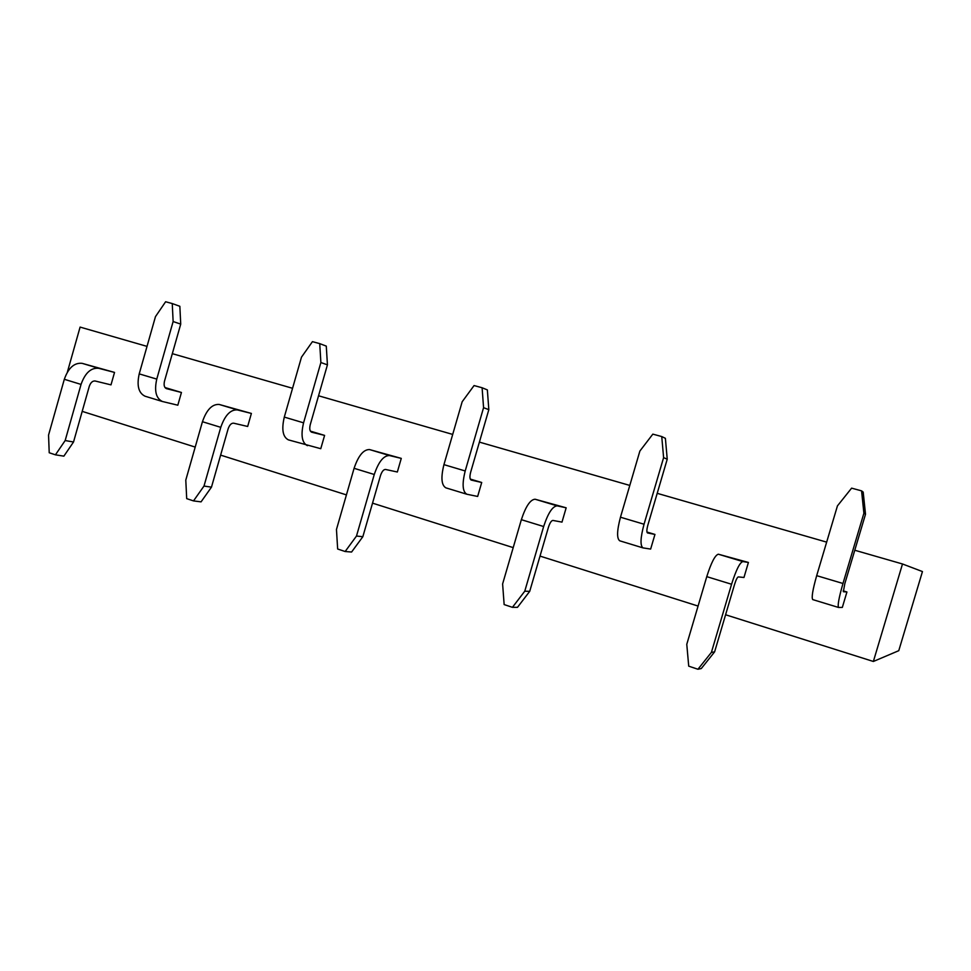 <?xml version="1.0" encoding="UTF-8"?>
<svg xmlns="http://www.w3.org/2000/svg" width="971" height="971" viewBox="0 0 971 971"><rect width="100%" height="100%" fill="white"/><g stroke="black" fill="none" stroke-linecap="round" stroke-linejoin="round"><path stroke-width="1.46" d="M873.366 661.469L898.77 650.679L922.45 571.567L902.496 563.981L873.366 661.469L725.592 614.764M698.076 606.062L540.01 556.092M513.21 547.62L372.524 503.148M346.429 494.894L220.623 455.12M195.207 447.085L82.195 411.364M902.496 563.981L854.783 550.241M826.661 542.134L657.197 493.329M629.791 485.427L479.395 442.108M452.704 434.425L318.537 395.78M292.55 388.291L172.316 353.662M147.022 346.38L80.095 327.093L67.363 372.148M548.421 527.326C549.853 522.908 551.346 520.614 552.887 520.432L561.991 522.107L566.166 507.809L557.148 505.855C552.548 506.243 548.045 513.137 543.651 526.525L524.765 591.205L529.717 591.339L548.421 527.326M524.765 591.205L512.433 607.336L504.143 604.569L502.614 583.947L521.354 519.679C525.736 506.377 530.312 499.555 535.094 499.228L557.148 505.855M465.206 470.971L443.941 464.636C440.749 477.514 441.404 485.245 445.895 487.855L466.857 494.239L477.659 496.448L481.713 482.49L471.178 480.062C469.733 479.189 469.551 476.603 470.632 472.307L488.826 409.653L483.57 407.686L465.206 470.971C461.965 483.922 462.512 491.678 466.857 494.239M380.438 475.754C381.846 471.566 383.533 469.466 385.487 469.442L397.345 472.003L401.278 458.385L389.505 455.557C383.63 455.484 378.556 461.795 374.26 474.491L356.491 536.041L362.838 536.708L380.438 475.754M356.491 536.041L345.154 551.516L337.653 549.003L336.464 529.474L354.087 468.301C358.372 455.678 363.518 449.439 369.526 449.561L389.505 455.557M303.571 422.834L284.297 417.093C281.432 429.4 282.792 436.999 288.399 439.875L320.77 448.699L324.593 435.396L311.57 432.168C309.737 431.209 309.3 428.672 310.283 424.558L327.433 364.841L320.879 362.535L303.571 422.834C300.658 435.202 301.945 442.825 307.419 445.677M228.088 428.988C229.459 424.995 231.292 423.065 233.586 423.174L247.666 426.463L251.392 413.44L237.373 409.92C230.503 409.459 224.956 415.272 220.769 427.337L203.995 486.058L211.472 487.151L228.088 428.988M203.995 486.058L193.508 500.902L186.699 498.633L185.789 480.087L202.441 421.717C206.629 409.713 212.212 403.96 219.203 404.458L237.373 409.92M166.478 388.643L166.393 388.618C164.257 387.587 163.626 385.099 164.5 381.154L180.727 324.108L173.129 321.535L156.768 379.103C154.134 390.961 156.028 398.426 162.424 401.509L177.814 405.198L181.443 392.478L166.296 388.594M156.768 379.103L139.217 373.884C136.632 385.669 138.586 393.121 145.092 396.229L162.424 401.509M89.271 386.373C90.619 382.562 92.573 380.778 95.134 380.996L110.997 384.868L114.529 372.415L98.714 368.312C91.019 367.548 85.132 372.913 81.042 384.419L65.166 440.543L73.529 441.999L89.271 386.373M65.166 440.543L55.432 454.829L49.218 452.753L48.55 435.105L64.317 379.285C68.395 367.839 74.33 362.535 82.11 363.336L98.714 368.312M863.899 513.222L861.568 490.853L863.195 492.103L865.513 514.229L863.899 513.222L842.974 583.486L816.684 575.657C812.678 589.834 811.368 597.808 812.763 599.605L812.861 599.617M842.974 583.486C838.895 597.748 837.439 605.746 838.58 607.47L842.33 607.409L846.93 591.982L843.35 591.715L844.806 583.717L865.513 514.229M734.549 584.469C736.018 579.796 737.268 577.272 738.288 576.908L743.968 577.478L748.41 562.452L742.827 561.554C739.805 562.512 736.042 570.086 731.564 584.251L711.403 652.391L714.607 651.869L734.549 584.469M711.403 652.391L697.943 669.25L688.718 666.167L686.776 644.307L706.767 576.64C711.233 562.561 715.105 555.096 718.346 554.21L742.827 561.554M663.606 457.644L661.749 436.549L665.39 438.322L667.235 459.186L663.606 457.644L644.04 524.231L620.469 517.215C616.901 530.7 616.67 538.577 619.777 540.823L619.971 540.859M644.04 524.231C640.411 537.813 640.059 545.69 642.984 547.887L650.643 549.076L654.952 534.426L647.523 532.958C646.54 532.217 646.662 529.583 647.875 525.08L667.235 459.186M529.717 591.339L517.507 607.312L512.433 607.336M443.941 464.636L462.172 401.751L474.066 385.56L482.102 387.745L483.57 407.686M482.102 387.745L487.357 389.905L488.826 409.653M362.838 536.708L351.587 552.026L345.154 551.516M284.297 417.093L301.483 357.158L312.444 341.646L319.726 343.625L320.879 362.535M319.726 343.625L326.28 346.113L327.433 364.841M211.472 487.151L201.058 501.861L193.508 500.902M173.129 321.535L172.255 303.559L179.853 306.29L180.727 324.108M139.217 373.884L155.469 316.631L165.616 301.75L172.255 303.559M73.529 441.999L63.868 456.152L55.432 454.829M816.684 575.657L837.439 505.879L851.616 488.146L861.568 490.853M714.607 651.869L701.28 668.546L697.943 669.25M620.469 517.215L639.877 451.054L652.828 434.134L661.749 436.549M535.094 499.228L566.166 507.809M470.267 479.067L481.713 482.49M369.526 449.561L401.278 458.385M310.368 431.124L324.593 435.396M219.203 404.458L251.392 413.44M164.985 387.538L181.443 392.478M82.11 363.336L114.529 372.415M843.204 590.866L846.93 591.982M718.346 554.21L748.41 562.452M646.953 532.035L654.952 534.426M521.354 519.679L543.651 526.525M354.087 468.301L374.26 474.491M202.441 421.717L220.769 427.337M64.317 379.285L81.042 384.419M706.767 576.64L731.564 584.251M812.763 599.605L838.58 607.47M619.777 540.823L642.984 547.887"/></g></svg>
